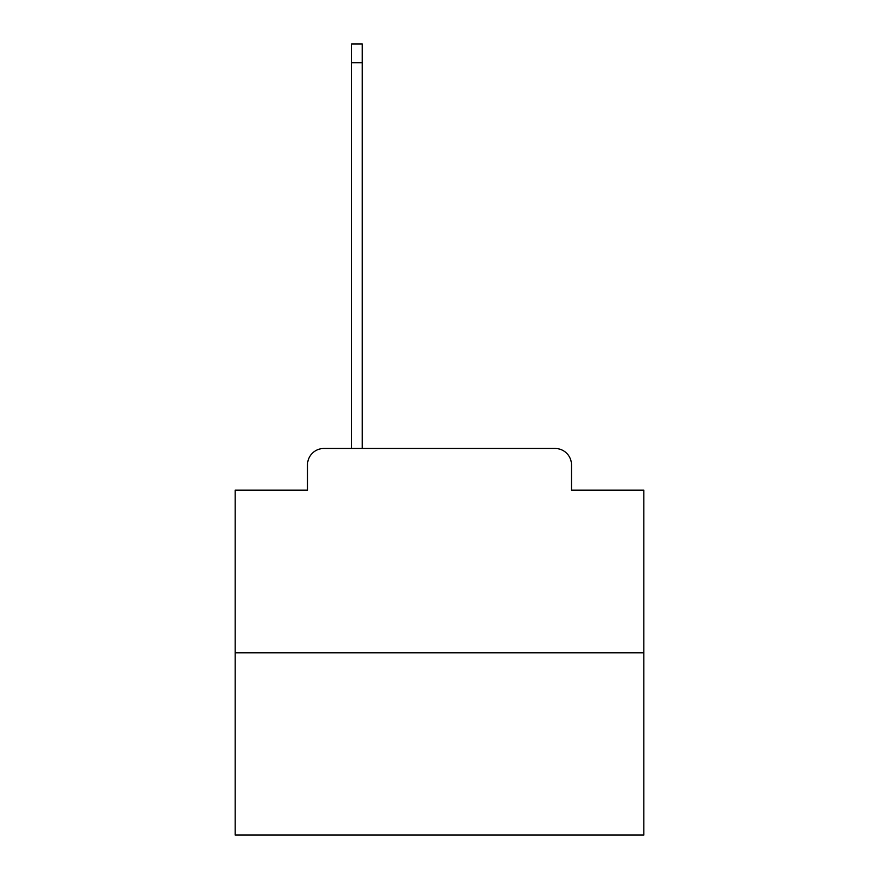 <?xml version="1.0" encoding="UTF-8"?>
<svg xmlns="http://www.w3.org/2000/svg" width="879" height="879" viewBox="0 0 879 879"><rect width="100%" height="100%" fill="white"/><g stroke="black" fill="none" stroke-linecap="round" stroke-linejoin="round"><path stroke-width="1.32" d="M307.518 464.837L307.518 490.174L307.518 464.837A16.349 16.349 0 0 1 323.857 448.488L351.644 448.488L351.644 43.95L362.269 43.95L362.269 62.75L351.644 62.75M643.813 652.8L235.187 652.8L235.187 835.05L643.813 835.05L643.813 490.174L571.482 490.174L571.482 464.837A16.349 16.349 0 0 0 555.143 448.488L323.857 448.488M235.187 652.8L235.187 490.174L307.518 490.174M362.269 62.75L362.269 448.488L555.143 448.488M571.482 490.174L571.482 464.837"/></g></svg>
